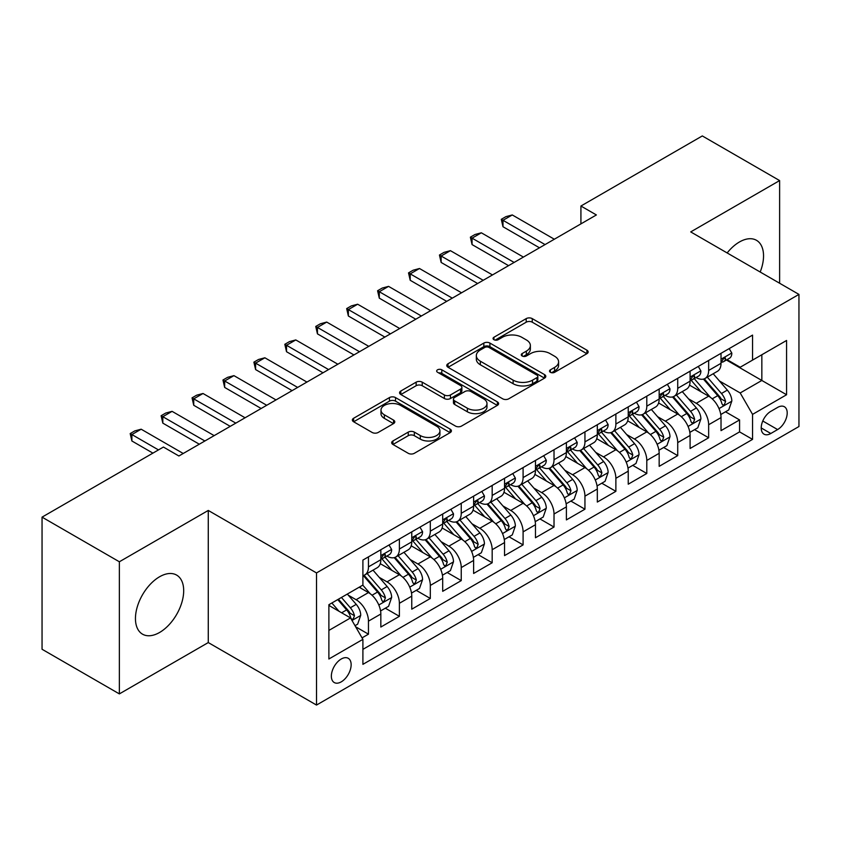<?xml version="1.0" encoding="UTF-8"?>
<svg xmlns="http://www.w3.org/2000/svg" width="841" height="841" viewBox="0 0 841 841"><rect width="100%" height="100%" fill="white"/><g stroke="black" fill="none" stroke-linecap="round" stroke-linejoin="round"><path stroke-width="1.26" d="M550.392 372.3A3.007 1.735 0 0 0 554.65 372.3L586.902 353.683A4.289 2.481 0 0 0 588.153 351.927A4.289 2.481 0 0 0 586.902 350.171L532.258 318.623A4.289 2.481 0 0 0 526.193 318.623L493.94 337.252A3.007 1.735 0 0 0 493.057 338.471A3.007 1.735 0 0 0 493.94 339.701A3.007 1.735 0 0 0 498.187 339.701L502.361 337.294A13.74 7.926 0 0 1 521.788 337.294L526.34 339.922A13.74 7.926 0 0 1 530.366 345.525A13.74 7.926 0 0 1 526.34 351.139L522.166 353.546A3.007 1.735 0 0 0 521.283 354.776A3.007 1.735 0 0 0 522.166 355.995A3.007 1.735 0 0 0 526.413 355.995L530.587 353.588A13.74 7.926 0 0 1 550.014 353.588L554.566 356.216A13.74 7.926 0 0 1 558.592 361.83A13.74 7.926 0 0 1 554.566 367.433L550.392 369.84A3.007 1.735 0 0 0 549.52 371.07A3.007 1.735 0 0 0 550.392 372.3L550.392 369.84M159.569 632.485A34.113 19.7 120 0 0 181.856 602.419A34.113 19.7 120 0 0 176.621 575.086A34.113 19.7 120 0 0 159.569 576.768A34.113 19.7 120 0 0 137.283 606.834A34.113 19.7 120 0 0 142.507 634.167A34.113 19.7 120 0 0 159.569 632.485M760.19 272.021A34.113 19.7 120 0 0 756.48 240.305A34.113 19.7 120 0 0 739.418 241.998A34.113 19.7 120 0 0 727.15 252.952M341.257 681.851A13.992 8.084 120 0 0 350.392 669.52A13.992 8.084 120 0 0 348.248 658.303A13.992 8.084 120 0 0 341.257 658.997A13.992 8.084 120 0 0 332.111 671.328A13.992 8.084 120 0 0 334.255 682.545A13.992 8.084 120 0 0 341.257 681.851M392.926 440.957A4.289 2.481 0 0 0 391.675 442.702A4.289 2.481 0 0 0 392.926 444.458L408.253 453.31A4.289 2.481 0 0 0 414.329 453.31L450.145 432.631A4.289 2.481 0 0 0 451.407 430.876A4.289 2.481 0 0 0 450.145 429.12L395.512 397.583A4.289 2.481 0 0 0 389.436 397.583L353.619 418.261A4.289 2.481 0 0 0 352.358 420.016A4.289 2.481 0 0 0 353.619 421.762L372.132 432.453A4.289 2.481 0 0 0 378.208 432.453L393.535 423.601A4.289 2.481 0 0 0 394.797 421.856A4.289 2.481 0 0 0 393.535 420.101L384.348 414.802A11.48 6.633 0 0 1 380.994 410.114A11.48 6.633 0 0 1 388.079 403.985A11.48 6.633 0 0 1 400.589 405.425L436.563 426.187A11.48 6.633 0 0 1 439.927 430.876A11.48 6.633 0 0 1 432.842 437.005A11.48 6.633 0 0 1 420.321 435.564L414.329 432.106A4.289 2.481 0 0 0 408.253 432.106L392.926 440.957L392.926 444.458M208.274 510.445L119.359 561.777L42.05 517.141L42.05 649.263L119.359 693.899L208.274 642.566L316.51 705.063L316.51 572.931L208.274 510.445L208.274 642.566M779.618 283.238L779.618 180.573L690.713 231.906L798.95 294.403L316.51 572.931M779.618 180.573L702.309 135.937L580.921 206.024L580.921 223.874M42.05 517.141L163.427 447.055L178.891 455.99L596.385 214.949L580.921 206.024M502.666 398.802A4.289 2.481 0 0 0 508.731 398.802L544.558 378.124A4.289 2.481 0 0 0 545.809 376.369A4.289 2.481 0 0 0 544.558 374.623L489.914 343.075A4.289 2.481 0 0 0 483.838 343.075L448.022 363.754A4.289 2.481 0 0 0 446.771 365.509A4.289 2.481 0 0 0 448.022 367.265L502.666 398.802M438.75 372.952A3.007 1.735 0 0 1 441.798 373.372L441.798 369.798L497.346 401.872A4.289 2.481 0 0 1 498.608 403.627A4.289 2.481 0 0 1 497.346 405.383L461.53 426.061A4.289 2.481 0 0 1 455.465 426.061L400.821 394.513L400.821 391.012A4.289 2.481 0 0 0 399.559 392.758A4.289 2.481 0 0 0 400.821 394.513M400.821 391.012L416.148 382.161A4.289 2.481 0 0 1 422.224 382.161L444.384 394.955A4.289 2.481 0 0 0 450.45 394.955L460.616 389.078A4.289 2.481 0 0 0 461.877 387.323A4.289 2.481 0 0 0 460.616 385.577L437.551 372.258A3.007 1.735 0 0 1 436.668 371.028A3.007 1.735 0 0 1 438.529 369.43A3.007 1.735 0 0 1 441.798 369.798M362.05 637.877L368.463 634.177L355.638 626.766M348.332 595.228L356.1 599.717A17.493 10.103 60 0 1 368.463 621.142L380.836 614.004L380.836 627.039L399.391 616.316L385.325 608.201M379.259 577.378L387.028 581.856A17.493 10.103 60 0 1 399.391 603.291L411.764 596.143L411.764 609.178L430.319 598.466L416.242 590.34M410.187 559.528L417.945 564.006A17.493 10.103 60 0 1 430.319 585.431L442.692 578.293L442.692 591.328L461.246 580.616L447.17 572.49M441.105 541.667L448.873 546.156A17.493 10.103 60 0 1 461.246 567.58L473.62 560.432L473.62 573.467L492.174 562.755L478.098 554.629M472.032 523.817L479.801 528.295A17.493 10.103 60 0 1 492.174 549.72L504.537 542.582L504.537 555.617L523.091 544.905L509.026 536.779M502.96 505.956L510.729 510.445A17.493 10.103 60 0 1 523.091 531.869L535.465 524.731L535.465 537.756L554.019 527.044L539.954 518.929M533.888 488.106L541.646 492.584A17.493 10.103 60 0 1 554.019 514.019L566.392 506.871L566.392 519.906L584.947 509.194L570.871 501.068M564.816 470.256L572.574 474.734A17.493 10.103 60 0 1 584.947 496.158L597.32 489.02L597.32 502.056L615.875 491.344L601.799 483.218M595.733 452.395L603.502 456.884A17.493 10.103 60 0 1 615.875 478.308L628.238 471.16L628.238 484.195L646.792 473.483L632.726 465.357M626.661 434.545L634.429 439.023A17.493 10.103 60 0 1 646.792 460.447L659.165 453.31L659.165 466.345L677.72 455.633L663.654 447.507M657.588 416.684L665.357 421.173A17.493 10.103 60 0 1 677.72 442.597L690.093 435.449L690.093 448.484L708.648 437.772L708.648 424.737A17.493 10.103 -120 0 0 696.274 403.312L688.516 398.834M694.571 429.646L708.648 437.772M380.836 614.004A17.493 10.103 -120 0 0 368.463 592.579L359.191 587.218M411.764 596.143A17.493 10.103 -120 0 0 399.391 574.718L380.269 563.68M442.692 578.293A17.493 10.103 -120 0 0 430.319 556.868L411.196 545.82M473.62 560.432A17.493 10.103 -120 0 0 461.246 539.007L442.124 527.969M504.537 542.582A17.493 10.103 -120 0 0 492.174 521.157L473.041 510.119M535.465 524.731A17.493 10.103 -120 0 0 523.091 503.296L503.969 492.258M566.392 506.871A17.493 10.103 -120 0 0 554.019 485.446L534.897 474.408M597.32 489.02A17.493 10.103 -120 0 0 584.947 467.596L565.825 456.547M628.238 471.16A17.493 10.103 -120 0 0 615.875 449.735L596.742 438.697M659.165 453.31A17.493 10.103 -120 0 0 646.792 431.885L627.67 420.836M690.093 435.449A17.493 10.103 -120 0 0 677.72 414.024L658.598 402.986M777.61 407.422L770.808 411.354A13.561 7.832 120 0 0 761.946 423.296A13.561 7.832 120 0 0 764.027 434.166A13.561 7.832 120 0 0 770.808 433.493L777.61 429.562A13.561 7.832 120 0 0 786.472 417.62A13.561 7.832 120 0 0 784.39 406.75A13.561 7.832 120 0 0 777.61 407.422M316.51 705.063L798.95 426.524L798.95 294.403M328.884 630.424L350.529 617.925L362.902 639.349L362.902 664.348L752.558 439.38L752.558 414.382L740.196 392.957L719.433 380.973M362.902 639.349L328.884 658.997L328.884 604.711L362.902 585.073L362.902 560.074L752.558 335.107L752.558 360.106L786.577 340.468L786.577 394.744L752.558 414.382M386.86 556.059L387.028 556.153A17.493 10.103 60 0 0 395.775 557.015L408.137 549.877A17.493 10.103 -120 0 0 411.764 541.867L411.764 531.869M417.788 538.198L417.945 538.293A17.493 10.103 60 0 0 426.692 539.165L439.065 532.017A17.493 10.103 -120 0 0 442.692 524.017L442.692 514.009M448.716 520.348L448.873 520.442A17.493 10.103 60 0 0 457.62 521.304L469.993 514.166A17.493 10.103 -120 0 0 473.62 506.156L473.62 496.158M479.633 502.498L479.801 502.582A17.493 10.103 60 0 0 488.547 503.454L500.921 496.316A17.493 10.103 -120 0 0 504.537 488.306L504.537 478.308M510.561 484.637L510.729 484.731A17.493 10.103 60 0 0 519.475 485.593L531.838 478.455A17.493 10.103 -120 0 0 535.465 470.445L535.465 460.447M541.488 466.787L541.646 466.881A17.493 10.103 60 0 0 550.392 467.743L562.766 460.605A17.493 10.103 -120 0 0 566.392 452.595L566.392 442.597M572.416 448.926L572.574 449.02A17.493 10.103 60 0 0 581.32 449.893L593.693 442.744A17.493 10.103 -120 0 0 597.32 434.734L597.32 424.737M603.344 431.076L603.502 431.17A17.493 10.103 60 0 0 612.248 432.032L624.621 424.894A17.493 10.103 -120 0 0 628.238 416.884L628.238 406.886M634.261 413.215L634.429 413.309A17.493 10.103 60 0 0 643.176 414.182L655.549 407.033A17.493 10.103 -120 0 0 659.165 399.033L659.165 389.026M665.189 395.365L665.357 395.459A17.493 10.103 60 0 0 674.104 396.321L686.466 389.183A17.493 10.103 -120 0 0 690.093 381.173L690.093 371.175M362.902 649.357L739.575 431.885L739.575 419.922L721.021 430.634L721.021 417.599A17.493 10.103 -120 0 0 708.648 396.174L689.525 385.136M696.117 377.514L696.274 377.609A17.493 10.103 -120 0 0 705.021 378.471A17.493 10.103 -120 0 0 708.648 370.46L708.648 360.463M705.021 378.471L717.394 371.333A17.493 10.103 -120 0 0 721.021 363.323L721.021 353.325M368.463 556.868L368.463 566.866A17.493 10.103 60 0 1 364.847 574.876A17.493 10.103 60 0 1 362.902 575.58M364.847 574.876L377.22 567.728A17.493 10.103 -120 0 0 380.836 559.717L380.836 549.72M399.391 539.007L399.391 549.005A17.493 10.103 60 0 1 395.775 557.015M430.319 521.157L430.319 531.155A17.493 10.103 60 0 1 426.692 539.165M461.246 503.296L461.246 513.294A17.493 10.103 60 0 1 457.62 521.304M492.174 485.446L492.174 495.444A17.493 10.103 60 0 1 488.547 503.454M523.091 467.596L523.091 477.593A17.493 10.103 60 0 1 519.475 485.593M554.019 449.735L554.019 459.733A17.493 10.103 60 0 1 550.392 467.743M584.947 431.885L584.947 441.882A17.493 10.103 60 0 1 581.32 449.893M615.875 414.024L615.875 424.022A17.493 10.103 60 0 1 612.248 432.032M646.792 396.174L646.792 406.171A17.493 10.103 60 0 1 643.176 414.182M677.72 378.313L677.72 388.321A17.493 10.103 60 0 1 674.104 396.321M677.72 442.597L677.72 455.633M646.792 460.447L646.792 473.483M615.875 478.308L615.875 491.344M584.947 496.158L584.947 509.194M554.019 514.019L554.019 527.044M523.091 531.869L523.091 544.905M492.174 549.72L492.174 562.755M461.246 567.58L461.246 580.616M430.319 585.431L430.319 598.466M399.391 603.291L399.391 616.316M368.463 621.142L368.463 634.177M350.529 617.925L328.884 605.425M740.196 392.957L761.841 380.458L761.841 354.755L786.577 340.468M726.424 360.011L786.577 394.744M727.045 359.654L740.196 367.244L752.558 360.106M119.359 561.777L119.359 693.899M725.499 411.796L739.575 419.922M739.575 431.885L752.558 439.38M551.601 372.721L554.566 371.007A13.74 7.926 0 0 0 558.592 365.393L558.592 361.83M530.366 345.525L530.366 349.099A13.74 7.926 0 0 1 526.34 354.713L523.365 356.426M586.839 353.714L532.258 322.198A4.289 2.481 0 0 0 526.193 322.198L495.139 340.121M544.495 378.156L489.914 346.65A4.289 2.481 0 0 0 483.838 346.65L448.085 367.296M536.968 377.598A3.007 1.735 0 0 0 537.841 376.369A3.007 1.735 0 0 0 536.968 375.149L488.999 347.459A3.007 1.735 0 0 0 484.752 347.459L480.348 349.993A13.74 7.926 0 0 0 476.332 355.606A13.74 7.926 0 0 0 480.348 361.21L513.136 380.143A13.74 7.926 0 0 0 532.563 380.143L536.968 377.598L536.968 381.173A3.007 1.735 0 0 0 537.841 379.943L537.841 376.369M476.332 355.606L476.332 359.181A13.74 7.926 0 0 0 480.348 364.784L480.348 361.21M536.968 381.173L532.563 383.717A13.74 7.926 0 0 1 513.136 383.717L480.348 364.784M400.873 394.545L416.148 385.725L416.148 382.161M461.877 387.323L461.877 390.897A4.289 2.481 0 0 1 460.616 392.652L450.45 398.518A4.289 2.481 0 0 1 444.384 398.518L422.224 385.725A4.289 2.481 0 0 0 416.148 385.725M441.798 373.372L497.294 405.415M467.375 408.221A11.48 6.633 0 0 0 479.885 409.662A11.48 6.633 0 0 0 486.981 403.533A11.48 6.633 0 0 0 483.617 398.855L470.939 391.538A4.289 2.481 0 0 0 464.873 391.538L454.697 397.404A4.289 2.481 0 0 0 453.446 399.16A4.289 2.481 0 0 0 454.697 400.905L467.375 408.221L467.375 411.796A11.48 6.633 0 0 0 479.885 413.236A11.48 6.633 0 0 0 486.981 407.107L486.981 403.533M453.446 399.16L453.446 402.723A4.289 2.481 0 0 0 454.697 404.479L454.697 400.905M467.375 411.796L454.697 404.479M439.927 430.876L439.927 434.45A11.48 6.633 0 0 1 432.842 440.579A11.48 6.633 0 0 1 420.321 439.139L414.329 435.68A4.289 2.481 0 0 0 408.253 435.68L392.989 444.49M380.994 410.114L380.994 413.677A11.48 6.633 0 0 0 384.348 418.366L384.348 414.802M393.483 423.633L384.348 418.366M450.093 432.663L395.512 401.146A4.289 2.481 0 0 0 389.436 401.146L353.672 421.793M720.758 414.539L728.748 409.924L731.838 400.989A11.585 6.696 -120 0 0 727.328 390.108L713.2 373.751M710.361 397.299L694.214 378.608M701.173 391.864L691.807 381.005A27.774 16.032 -120 0 0 690.945 380.037M703.444 379.102L717.741 395.648A11.585 6.696 60 0 1 721.872 403.627L722.713 405.005L724.28 404.784L725.583 401.483A11.585 6.696 -120 0 0 721.452 393.504L707.323 377.146M704.285 378.828L719.644 396.605A5.908 3.406 60 0 1 721.136 398.918L725.583 401.483M729.21 348.595L731.838 353.146A11.585 6.696 60 0 1 729.441 358.266L723.565 361.662A11.585 6.696 -120 0 0 725.583 358.991L725.341 357.961L723.891 358.255L721.872 361.136A11.585 6.696 60 0 1 721.021 362.786M721.41 362.208L721.452 362.208A11.585 6.696 -120 0 0 723.565 361.662M545.052 244.584L502.992 220.3L502.992 226.734L501.289 219.322L505.935 216.642L512.274 214.949L554.335 239.233M539.48 247.801L502.992 226.734M512.274 214.949L502.992 220.3L501.289 219.322M689.83 432.39L697.82 427.775L700.91 418.85A11.585 6.696 -120 0 0 696.401 407.969L682.272 391.612M679.444 415.16L663.297 396.458M670.256 409.714L660.879 398.865A27.774 16.032 -120 0 0 660.017 397.898M672.527 396.952L686.813 413.499A11.585 6.696 60 0 1 690.945 421.488L691.786 422.855L693.352 422.634L694.655 419.344A11.585 6.696 -120 0 0 690.524 411.354L676.395 394.997M673.368 396.679L688.716 414.466A5.908 3.406 60 0 1 690.209 416.768L694.655 419.344M658.902 450.24L666.902 445.635L669.993 436.7A11.585 6.696 -120 0 0 665.473 425.819L651.344 409.462M648.516 433.01L632.369 414.319M639.328 427.564L629.951 416.715A27.774 16.032 -120 0 0 629.089 415.748M641.599 414.813L655.885 431.359A11.585 6.696 60 0 1 660.017 439.338L660.868 440.716L662.435 440.495L663.728 437.194A11.585 6.696 -120 0 0 659.596 429.215L645.467 412.857M642.44 414.539L657.799 432.316A5.908 3.406 60 0 1 659.281 434.629L663.728 437.194M627.985 468.101L635.975 463.486L639.065 454.56A11.585 6.696 -120 0 0 634.556 443.68L620.416 427.312M617.588 450.871L601.441 432.169M608.4 445.425L599.023 434.576A27.774 16.032 -120 0 0 598.161 433.609M610.671 432.663L624.968 449.21A11.585 6.696 60 0 1 629.1 457.199L629.941 458.566L631.507 458.345L632.81 455.055A11.585 6.696 -120 0 0 628.679 447.065L614.55 430.708M611.512 432.39L626.871 450.177A5.908 3.406 60 0 1 628.353 452.479L632.81 455.055M597.057 485.951L605.047 481.336L608.138 472.411A11.585 6.696 -120 0 0 603.628 461.53L589.499 445.173M586.661 468.721L570.513 450.03M577.473 463.275L568.106 452.426A27.774 16.032 -120 0 0 567.244 451.459M579.743 450.513L594.04 467.06A11.585 6.696 60 0 1 598.172 475.049L599.013 476.426L600.579 476.206L601.883 472.905A11.585 6.696 -120 0 0 597.751 464.926L583.622 448.558M580.584 450.25L595.943 468.027A5.908 3.406 60 0 1 597.436 470.34L601.883 472.905M698.293 366.445L700.91 370.997A11.585 6.696 60 0 1 698.514 376.127L692.637 379.522A11.585 6.696 -120 0 0 694.655 376.852L694.414 375.822L692.963 376.106L690.945 378.986A11.585 6.696 60 0 1 690.093 380.637M690.482 380.058L690.524 380.058A11.585 6.696 -120 0 0 692.637 379.522M514.124 262.445L472.064 238.161L472.064 244.584L470.371 237.173L475.007 234.502L481.346 232.799L523.407 257.083M508.563 265.651L472.064 244.584M481.346 232.799L472.064 238.161L470.371 237.173M667.365 384.295L669.993 388.847A11.585 6.696 60 0 1 667.586 393.977L661.72 397.373A11.585 6.696 -120 0 0 663.728 394.702L663.486 393.672L662.035 393.966L660.017 396.847A11.585 6.696 60 0 1 659.165 398.497M659.554 397.919L659.596 397.919A11.585 6.696 -120 0 0 661.72 397.373M483.197 280.295L441.147 256.011L441.147 262.445L439.444 255.033L444.08 252.353L450.419 250.66L492.479 274.944M477.635 283.512L441.147 262.445M450.419 250.66L441.147 256.011L439.444 255.033M636.437 402.156L639.065 406.708A11.585 6.696 60 0 1 636.669 411.838L630.792 415.223A11.585 6.696 -120 0 0 632.81 412.553L632.558 411.533L631.118 411.817L629.1 414.697A11.585 6.696 60 0 1 628.238 416.348M628.626 415.769L628.679 415.769A11.585 6.696 -120 0 0 630.792 415.223M452.279 298.156L410.219 273.872L410.219 280.295L408.516 272.883L413.152 270.213L419.491 268.51L461.551 292.794M446.708 301.362L410.219 280.295M419.491 268.51L410.219 273.872L408.516 272.883M605.509 420.006L608.138 424.558A11.585 6.696 60 0 1 605.741 429.688L599.864 433.083A11.585 6.696 -120 0 0 601.883 430.413L601.641 429.383L600.19 429.667L598.172 432.558A11.585 6.696 60 0 1 597.32 434.208M597.699 433.62L597.751 433.62A11.585 6.696 -120 0 0 599.864 433.083M421.352 316.006L379.291 291.722L379.291 298.156L377.588 290.744L382.235 288.064L388.574 286.371L430.624 310.644M415.78 319.223L379.291 298.156M388.574 286.371L379.291 291.722L377.588 290.744M566.13 503.812L574.119 499.197L577.21 490.271A11.585 6.696 -120 0 0 572.7 479.381L558.571 463.023M555.743 486.582L539.586 467.88M546.545 481.136L537.178 470.277A27.774 16.032 -120 0 0 536.316 469.31M548.826 468.374L563.113 484.921A11.585 6.696 60 0 1 567.244 492.9L568.085 494.277L569.651 494.056L570.955 490.766A11.585 6.696 -120 0 0 566.823 482.776L552.695 466.419M549.667 468.101L565.015 485.877A5.908 3.406 60 0 1 566.508 488.19L570.955 490.766M574.582 437.867L577.21 442.419A11.585 6.696 60 0 1 574.813 447.538L568.937 450.934A11.585 6.696 -120 0 0 570.955 448.264L570.713 447.233L569.262 447.528L567.244 450.408A11.585 6.696 60 0 1 566.392 452.059M566.781 451.48L566.823 451.48A11.585 6.696 -120 0 0 568.937 450.934M390.424 333.856L348.363 309.583L348.363 316.006L346.671 308.594L351.307 305.914L357.646 304.221L399.706 328.505M384.863 337.073L348.363 316.006M357.646 304.221L348.363 309.583L346.671 308.594M535.202 521.662L543.202 517.047L546.293 508.122A11.585 6.696 -120 0 0 541.772 497.241L527.643 480.884M524.816 504.432L508.668 485.73M515.628 498.986L506.25 488.137A27.774 16.032 -120 0 0 505.388 487.17M517.898 486.224L532.185 502.771A11.585 6.696 60 0 1 536.316 510.76L537.168 512.127L538.734 511.906L540.027 508.616A11.585 6.696 -120 0 0 535.896 500.626L521.767 484.269M518.739 485.961L534.098 503.738A5.908 3.406 60 0 1 535.58 506.051L540.027 508.616M543.664 455.717L546.293 460.269A11.585 6.696 60 0 1 543.885 465.399L538.009 468.794A11.585 6.696 -120 0 0 540.027 466.124L539.785 465.094L538.335 465.378L536.316 468.258A11.585 6.696 60 0 1 535.465 469.909M535.854 469.331L535.896 469.331A11.585 6.696 -120 0 0 538.009 468.794M359.496 351.717L317.446 327.433L317.446 333.856L315.743 326.455L320.379 323.774L326.718 322.071L368.779 346.355M353.935 354.923L317.446 333.856M326.718 322.071L317.446 327.433L315.743 326.455M504.285 539.523L512.274 534.908L515.365 525.972A11.585 6.696 -120 0 0 510.844 515.091L496.716 498.734M493.888 522.282L477.741 503.591M484.7 516.847L475.323 505.988A27.774 16.032 -120 0 0 474.461 505.02M486.971 504.085L501.268 520.632A11.585 6.696 60 0 1 505.399 528.611L506.24 529.988L507.806 529.767L509.11 526.466A11.585 6.696 -120 0 0 504.978 518.487L490.839 502.13M487.812 503.812L503.17 521.588A5.908 3.406 60 0 1 504.653 523.901L509.11 526.466M512.737 473.567L515.365 478.13A11.585 6.696 60 0 1 512.968 483.249L507.091 486.645A11.585 6.696 -120 0 0 509.11 483.974L508.858 482.944L507.417 483.239L505.399 486.119A11.585 6.696 60 0 1 504.537 487.769M504.926 487.191L504.978 487.191A11.585 6.696 -120 0 0 507.091 486.645M328.579 369.567L286.518 345.283L286.518 351.717L284.815 344.305L289.451 341.625L295.79 339.932L337.851 364.216M323.007 372.784L286.518 351.717M295.79 339.932L286.518 345.283L284.815 344.305M473.357 557.373L481.346 552.758L484.437 543.833A11.585 6.696 -120 0 0 479.927 532.952L465.798 516.584M462.96 540.143L446.813 521.441M453.772 534.697L444.395 523.848A27.774 16.032 -120 0 0 443.543 522.881M456.043 521.935L470.34 538.482A11.585 6.696 60 0 1 474.471 546.471L475.312 547.838L476.879 547.617L478.182 544.327A11.585 6.696 -120 0 0 474.051 536.337L459.922 519.98M456.884 521.662L472.243 539.449A5.908 3.406 60 0 1 473.735 541.751L478.182 544.327M481.809 491.428L484.437 495.98A11.585 6.696 60 0 1 482.04 501.11L476.164 504.495A11.585 6.696 -120 0 0 478.182 501.835L477.94 500.805L476.49 501.089L474.471 503.969A11.585 6.696 60 0 1 473.62 505.62M473.998 505.042L474.051 505.042A11.585 6.696 -120 0 0 476.164 504.495M297.651 387.428L255.59 363.144L255.59 369.567L253.887 362.156L258.523 359.485L264.873 357.782L306.923 382.066M292.079 390.634L255.59 369.567M264.873 357.782L255.59 363.144L253.887 362.156M442.429 575.223L450.419 570.618L453.509 561.683A11.585 6.696 -120 0 0 448.999 550.802L434.871 534.445M432.032 557.993L415.885 539.302M422.844 552.548L413.478 541.699A27.774 16.032 -120 0 0 412.616 540.731M425.115 539.796L439.412 556.343A11.585 6.696 60 0 1 443.543 564.322L444.384 565.699L445.951 565.478L447.254 562.177A11.585 6.696 -120 0 0 443.123 554.198L428.994 537.841M425.956 539.523L441.315 557.299A5.908 3.406 60 0 1 442.808 559.612L447.254 562.177M450.881 509.278L453.509 513.83A11.585 6.696 60 0 1 451.112 518.96L445.236 522.356A11.585 6.696 -120 0 0 447.254 519.685L447.013 518.655L445.562 518.95L443.543 521.83A11.585 6.696 60 0 1 442.692 523.48M443.081 522.902L443.123 522.902A11.585 6.696 -120 0 0 445.236 522.356M266.723 405.278L224.663 380.994L224.663 387.428L222.96 380.016L227.606 377.336L233.945 375.643L276.006 399.917M261.152 408.495L224.663 387.428M233.945 375.643L224.663 380.994L222.96 380.016M411.501 593.084L419.491 588.469L422.581 579.544A11.585 6.696 -120 0 0 418.072 568.653L403.943 552.295M401.115 575.854L384.968 557.152M391.927 570.408L382.55 559.559A27.774 16.032 -120 0 0 381.688 558.592M394.198 557.646L408.484 574.193A11.585 6.696 60 0 1 412.616 582.172L413.457 583.549L415.023 583.328L416.327 580.038A11.585 6.696 -120 0 0 412.195 572.048L398.066 555.691M395.039 557.373L410.387 575.16A5.908 3.406 60 0 1 411.88 577.462L416.327 580.038M419.964 527.139L422.581 531.691A11.585 6.696 60 0 1 420.185 536.821L414.308 540.206A11.585 6.696 -120 0 0 416.327 537.536L416.085 536.516L414.634 536.8L412.616 539.68A11.585 6.696 60 0 1 411.764 541.331M412.153 540.752L412.195 540.752A11.585 6.696 -120 0 0 414.308 540.206M235.795 423.128L193.735 398.855L193.735 405.278L192.042 397.867L196.678 395.186L203.017 393.493L245.078 417.777M230.234 426.345L193.735 405.278M203.017 393.493L193.735 398.855L192.042 397.867M380.574 610.934L388.574 606.319L391.664 597.394A11.585 6.696 -120 0 0 387.144 586.513L373.015 570.156M370.187 593.704L362.786 585.136M360.999 588.258L359.79 586.871M363.27 575.496L377.556 592.043A11.585 6.696 60 0 1 381.688 600.032L382.539 601.41L384.106 601.189L385.399 597.888A11.585 6.696 -120 0 0 381.267 589.909L367.139 573.541M364.111 575.233L379.47 593.01A5.908 3.406 60 0 1 380.952 595.323L385.399 597.888M389.036 544.989L391.664 549.541A11.585 6.696 60 0 1 389.257 554.671L383.391 558.067A11.585 6.696 -120 0 0 385.399 555.396L385.157 554.366L383.706 554.65L381.688 557.541A11.585 6.696 60 0 1 380.836 559.181M381.225 558.603L381.267 558.603A11.585 6.696 -120 0 0 383.391 558.067M204.868 440.989L162.818 416.705L162.818 423.128L161.115 415.727L165.751 413.047L172.09 411.354L214.15 435.627M199.306 444.206L162.818 423.128M172.09 411.354L162.818 416.705L161.115 415.727M355.018 625.693L357.646 624.18L360.736 615.244A11.585 6.696 -120 0 0 356.227 604.364L347.322 594.072M339.018 611.281L331.859 602.997M330.071 606.119L328.884 604.742M337.735 599.601L346.639 609.904A11.585 6.696 60 0 1 350.771 617.883L351.612 619.26L353.178 619.039L354.481 615.738A11.585 6.696 -120 0 0 350.35 607.759L341.446 597.457M338.46 599.191L348.542 610.86A5.908 3.406 60 0 1 350.024 613.173L354.481 615.738M158.486 449.914L131.89 434.555L131.89 440.989L130.187 433.578L134.823 430.897L141.162 429.204L183.222 453.488M152.915 453.131L131.89 440.989M141.162 429.204L131.89 434.555L130.187 433.578M356.1 599.717L368.463 592.579M387.028 581.856L399.391 574.718M417.945 564.006L430.319 556.868M448.873 546.156L461.246 539.007M479.801 528.295L492.174 521.157M510.729 510.445L523.091 503.296M541.646 492.584L554.019 485.446M572.574 474.734L584.947 467.596M603.502 456.884L615.875 449.735M634.429 439.023L646.792 431.885M665.357 421.173L677.72 414.024M696.274 403.312L708.648 396.174M708.648 370.46L721.021 363.323M368.463 566.866L380.836 559.717M399.391 549.005L411.764 541.867M430.319 531.155L442.692 524.017M461.246 513.294L473.62 506.156M492.174 495.444L504.537 488.306M523.091 477.593L535.465 470.445M554.019 459.733L566.392 452.595M584.947 441.882L597.32 434.734M615.875 424.022L628.238 416.884M646.792 406.171L659.165 399.033M677.72 388.321L690.093 381.173M708.648 424.737L721.021 417.599M762.776 421.005L777.61 429.562M761.221 427.953L770.808 433.493M554.566 371.007L554.566 367.433M522.166 355.995L522.166 353.546M526.34 354.713L526.34 351.139M493.94 339.701L493.94 337.252M526.193 322.198L526.193 318.623M532.258 322.198L532.258 318.623M586.902 353.683L586.902 350.171M448.022 367.265L448.022 363.754M483.838 346.65L483.838 343.075M489.914 346.65L489.914 343.075M544.558 378.124L544.558 374.623M513.136 383.717L513.136 380.143M532.563 383.717L532.563 380.143M422.224 385.725L422.224 382.161M444.384 398.518L444.384 394.955M450.45 398.518L450.45 394.955M460.616 392.652L460.616 389.078M497.346 405.383L497.346 401.872M408.253 435.68L408.253 432.106M414.329 435.68L414.329 432.106M420.321 439.139L420.321 435.564M393.535 423.601L393.535 420.101M353.619 421.762L353.619 418.261M389.436 401.146L389.436 397.583M395.512 401.146L395.512 397.583M450.145 432.631L450.145 429.12M718.992 408.589L731.765 401.22M721.452 393.504L727.328 390.108M712.211 398.834L717.741 395.648M731.765 353.01L721.021 359.212M724.09 358.129L725.583 358.991M688.064 426.45L700.837 419.07M690.524 411.354L696.401 407.969M681.284 416.694L686.813 413.499M657.136 444.3L669.909 436.931M659.596 429.215L665.473 425.819M650.366 434.545L655.885 431.359M626.219 462.161L638.992 454.781M628.679 447.065L634.556 443.68M619.439 452.405L624.968 449.21M595.291 480.011L608.064 472.631M597.751 464.926L603.628 461.53M588.511 470.256L594.04 467.06M700.837 370.86L690.093 377.073M693.163 375.98L694.655 376.852M669.909 388.721L659.165 394.923M662.235 393.84L663.728 394.702M638.992 406.571L628.238 412.773M631.307 411.691L632.81 412.553M608.064 424.432L597.32 430.634M600.39 429.551L601.883 430.413M564.364 497.861L577.136 490.492M566.823 482.776L572.7 479.381M557.583 488.106L563.113 484.921M577.136 442.282L566.392 448.484M569.462 447.401L570.955 448.264M533.436 515.722L546.208 508.342M535.896 500.626L541.772 497.241M526.655 505.967L532.185 502.771M546.208 460.132L535.465 466.345M538.534 465.252L540.027 466.124M502.508 533.572L515.291 526.203M504.978 518.487L510.844 515.091M495.738 523.817L501.268 520.632M515.291 477.993L504.537 484.195M507.607 483.112L509.11 483.974M471.591 551.433L484.363 544.053M474.051 536.337L479.927 532.952M464.81 541.678L470.34 538.482M484.363 495.843L473.62 502.045M476.679 500.963L478.182 501.835M440.663 569.283L453.436 561.914M443.123 554.198L448.999 550.802M433.882 559.528L439.412 556.343M453.436 513.704L442.692 519.906M445.762 518.823L447.254 519.685M409.735 587.134L422.508 579.764M412.195 572.048L418.072 568.653M402.955 577.389L408.484 574.193M422.508 531.554L411.764 537.756M414.834 536.674L416.327 537.536M378.807 604.994L391.58 597.615M381.267 589.909L387.144 586.513M372.037 595.239L377.556 592.043M391.58 549.415L380.836 555.617M383.906 554.534L385.399 555.396M352.001 620.469L360.663 615.475M350.35 607.759L356.227 604.364M341.635 612.795L346.639 609.904"/></g></svg>
